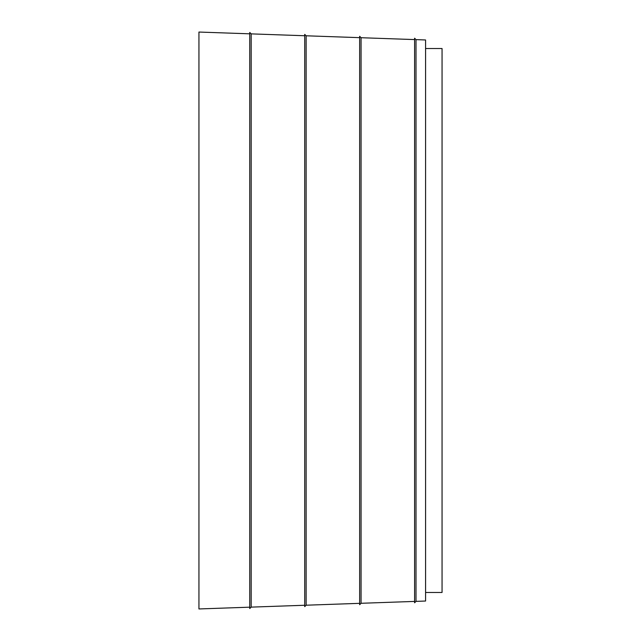 <?xml version="1.0" encoding="UTF-8"?>
<svg xmlns="http://www.w3.org/2000/svg" width="641" height="641" viewBox="0 0 641 641"><rect width="100%" height="100%" fill="white"/><g stroke="black" fill="none" stroke-linecap="round" stroke-linejoin="round"><path stroke-width="0.96" d="M414.591 601.418L361.067 603.285L359.649 604.711L359.649 36.289L361.067 37.715L361.067 603.285M359.649 603.341L306.126 605.208L304.707 606.626L304.707 34.374L306.126 35.792L306.126 605.208M304.707 605.256L251.184 607.123L249.758 608.549L249.758 32.451L251.184 33.877L251.184 607.123M249.758 607.179L198.942 608.95L198.942 32.05L249.758 33.821M416.009 601.37L414.591 602.796L414.591 38.204L416.009 39.63L416.009 601.37L425.576 601.034L425.576 39.966L416.009 39.63M425.576 48.532L442.058 48.532L442.058 592.468L425.576 592.468M414.591 39.582L361.067 37.715M359.649 37.659L306.126 35.792M304.707 35.744L251.184 33.877"/></g></svg>
